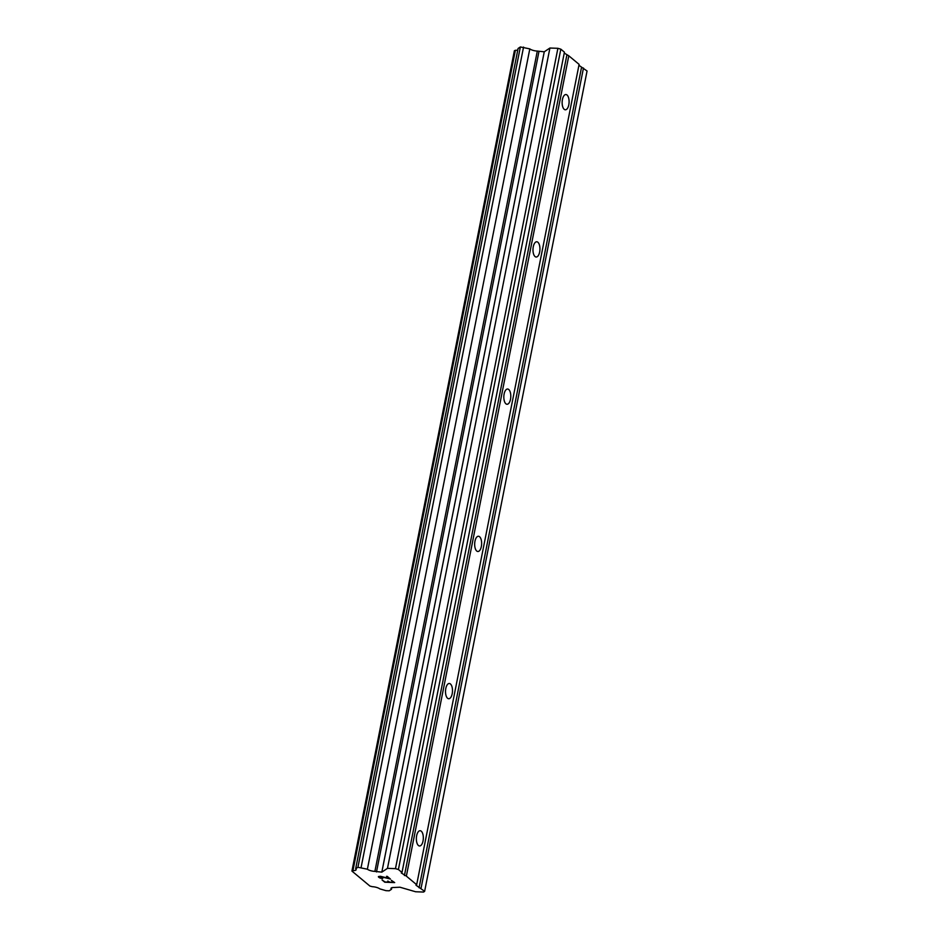 <?xml version="1.0" encoding="UTF-8"?>
<svg xmlns="http://www.w3.org/2000/svg" width="939" height="939" viewBox="0 0 939 939"><rect width="100%" height="100%" fill="white"/><g stroke="black" fill="none" stroke-linecap="round" stroke-linejoin="round"><path stroke-width="1.41" d="M416.658 835.698A7.629 3.474 -87.9 0 1 420.12 830.722A7.629 3.474 -87.9 0 1 423.031 841.004A7.629 3.474 -87.9 0 1 419.569 845.98A7.629 3.474 -87.9 0 1 416.658 835.698M445.814 688.463A7.629 3.474 -87.9 0 1 449.276 683.486A7.629 3.474 -87.9 0 1 452.187 693.768A7.629 3.474 -87.9 0 1 448.725 698.745A7.629 3.474 -87.9 0 1 445.814 688.463M474.97 541.228A7.629 3.474 -87.9 0 1 478.432 536.251A7.629 3.474 -87.9 0 1 481.343 546.533A7.629 3.474 -87.9 0 1 477.881 551.498A7.629 3.474 -87.9 0 1 474.97 541.228M504.126 393.981A7.629 3.474 -87.9 0 1 507.588 389.016A7.629 3.474 -87.9 0 1 510.499 399.286A7.629 3.474 -87.9 0 1 507.037 404.263A7.629 3.474 -87.9 0 1 504.126 393.981M533.282 246.746A7.629 3.474 -87.9 0 1 536.744 241.769A7.629 3.474 -87.9 0 1 539.643 252.051A7.629 3.474 -87.9 0 1 536.181 257.028A7.629 3.474 -87.9 0 1 533.282 246.746M562.438 99.511A7.629 3.474 -87.9 0 1 565.9 94.534A7.629 3.474 -87.9 0 1 568.799 104.816A7.629 3.474 -87.9 0 1 565.337 109.793A7.629 3.474 -87.9 0 1 562.438 99.511M382.091 879.972L384.767 882.202L382.067 879.972L385.119 881.991L389.086 882.132L387.784 881.04L389.744 882.155L393.711 882.296L391.317 880.312L393.711 882.284M387.807 881.052L389.086 882.108M391.317 880.312L394.685 882.578L384.767 882.214L394.662 882.566M382.725 878.517L379.121 876.639M382.126 878.493L380.941 878.27L382.126 878.47M380.941 878.27L380.225 878.059L380.941 878.258M380.225 878.059L379.297 877.672L380.225 878.047M379.297 877.672L378.405 876.92L379.309 877.648M378.429 876.568L380.412 876.275L389.086 878.446L387.197 876.357L390.401 879.01L379.79 876.51L390.366 878.986M386.563 876.333L389.086 878.423M352.958 870.594A5.834 1.725 11.2 0 0 356.151 869.702A5.834 1.725 11.2 0 0 355.658 868.786L357.923 867.272L367.384 869.209A5.834 1.725 11.2 0 0 374.884 871.392L381.833 872.131L387.478 868.352L395.472 868.645L398.406 869.502L401.998 872.484L401.293 872.965L406.364 876.134L416.67 884.714L415.965 885.184L424.628 891.346L423.571 892.05L415.59 891.757L399.944 887.214L394.192 887.484A5.834 1.725 11.2 0 0 390.988 888.376A5.834 1.725 11.2 0 0 391.481 889.292L389.216 890.794L386.023 890.677L379.767 888.857A5.834 1.725 11.2 0 0 372.267 886.686L369.919 886.064L351.937 871.087L352.958 870.594L515.382 50.272L514.372 50.765L351.937 871.087M416.67 884.714L579.105 64.38L568.799 55.8L564.245 53.077M424.628 891.346L587.063 71.012L578.917 65.296M517.776 50.025A5.834 1.725 11.2 0 1 515.382 50.272M401.998 872.484L564.421 52.161L560.829 49.168L557.895 48.312L549.914 48.03L544.256 51.798L537.308 51.07A5.834 1.725 11.2 0 1 529.807 48.887L520.359 46.95L518.093 48.464L355.658 868.786M406.364 876.134L568.799 55.8M404.416 875.559L566.839 55.237M398.406 869.502L560.829 49.168M395.472 868.645L557.895 48.312M387.478 868.352L549.914 48.03M381.833 872.131L544.256 51.798M376.504 871.932L538.939 51.61M374.884 871.392L537.308 51.07M367.384 869.209L529.807 48.887M361.116 867.39L523.551 47.067M357.923 867.272L520.359 46.95M391.481 889.292L391.798 887.719M421.036 888.353L583.471 68.031M419.087 887.778L581.511 67.455"/></g></svg>
